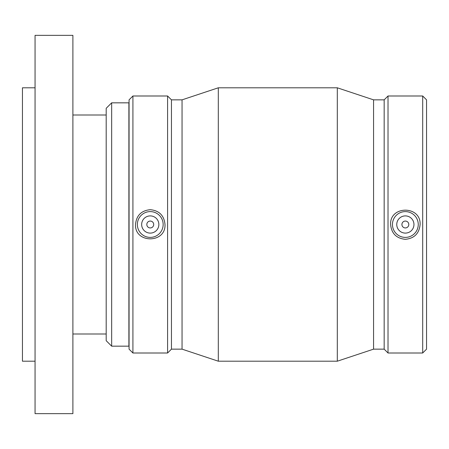 <?xml version="1.0" encoding="UTF-8"?>
<svg xmlns="http://www.w3.org/2000/svg" width="449" height="449" viewBox="0 0 449 449"><rect width="100%" height="100%" fill="white"/><g stroke="black" fill="none" stroke-linecap="round" stroke-linejoin="round"><path stroke-width="0.67" d="M111.661 102.832L106.194 108.299L106.194 340.701L111.661 346.168L111.661 102.832L128.891 102.832L128.891 346.168L111.661 346.168M35.061 87.796L22.45 87.796L22.45 361.204L35.061 361.204M35.061 224.5L35.061 413.652L72.89 413.652L72.89 35.348L35.061 35.348L35.061 224.5M401.917 224.5A3.44 3.44 0 0 1 407.075 221.52A3.44 3.44 0 0 1 407.075 227.48A3.44 3.44 0 0 1 401.917 224.5M396.759 224.5A8.598 8.598 0 0 1 409.656 217.052A8.598 8.598 0 0 1 409.656 231.948A8.598 8.598 0 0 1 396.759 224.5M153.698 224.5A3.44 3.44 0 0 1 148.54 227.48A3.44 3.44 0 0 1 148.54 221.52A3.44 3.44 0 0 1 153.698 224.5M158.856 224.5A8.598 8.598 0 0 1 145.959 231.948A8.598 8.598 0 0 1 145.959 217.052A8.598 8.598 0 0 1 158.856 224.5M137.36 224.5A12.898 12.898 0 0 1 150.258 211.602A12.898 12.898 0 0 1 163.155 224.5A12.898 12.898 0 0 1 150.258 237.398A12.898 12.898 0 0 1 137.36 224.5M405.357 237.398A12.898 12.898 0 0 0 418.255 224.5A12.898 12.898 0 0 0 405.357 211.602A12.898 12.898 0 0 0 392.46 224.5A12.898 12.898 0 0 0 405.357 237.398M405.357 239.317C396.388 238.425 391.477 233.486 390.613 224.5C389.676 205.395 421.039 205.395 420.101 224.5C419.237 233.486 414.32 238.425 405.357 239.317M150.258 209.683C159.221 210.575 164.138 215.514 165.002 224.5C165.939 243.605 134.577 243.605 135.514 224.5C136.378 215.514 141.289 210.575 150.258 209.683M132.921 95.996L129.065 99.852L129.065 349.148L132.921 353.004L167.595 353.004L167.595 95.996L132.921 95.996L132.921 353.004M167.595 95.996L171.451 99.852L171.451 349.148L167.595 353.004M171.451 99.852L182.047 99.852L182.047 349.148L218.309 361.204L337.306 361.204L337.306 87.796L218.309 87.796L218.309 361.204M337.306 87.796L373.568 99.852L373.568 349.148L337.306 361.204M373.568 99.852L384.164 99.852L384.164 349.148L388.02 353.004L422.694 353.004L422.694 95.996L388.02 95.996L388.02 353.004M422.694 95.996L426.55 99.852L426.55 349.148L422.694 353.004M72.89 334L106.194 334M72.89 115L106.194 115M171.451 349.148L182.047 349.148M182.047 99.852L218.309 87.796M373.568 349.148L384.164 349.148M384.164 99.852L388.02 95.996"/></g></svg>
